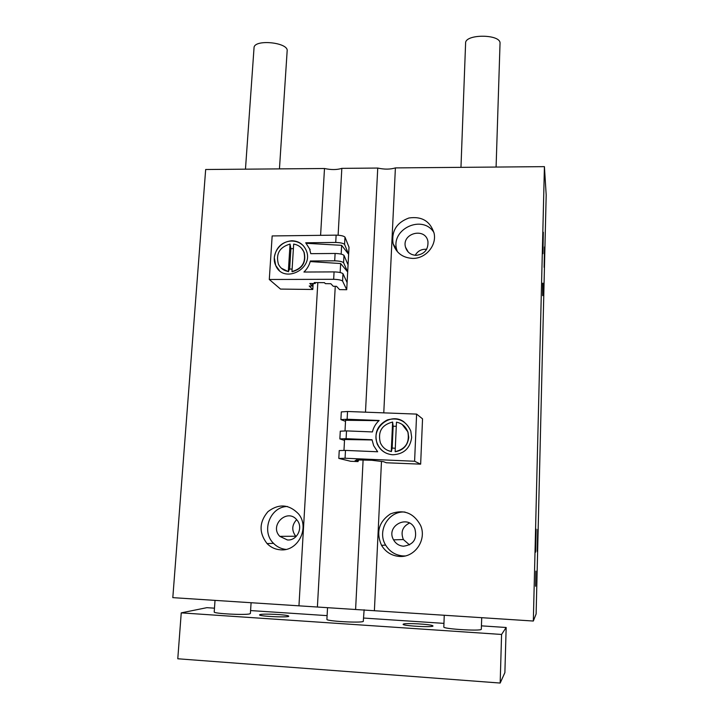 <?xml version="1.0" encoding="UTF-8"?>
<svg xmlns="http://www.w3.org/2000/svg" width="719" height="719" viewBox="0 0 719 719"><rect width="100%" height="100%" fill="white"/><g stroke="black" fill="none" stroke-linecap="round" stroke-linejoin="round"><path stroke-width="1.08" d="M280.581 549.819C298.124 551.635 310.087 527.422 298.448 513.815C288.966 504.181 278.81 503.453 267.962 511.631C259.119 522.111 258.804 532.752 267.037 543.564C270.793 547.366 275.305 549.451 280.581 549.819M320.593 235.329L324.494 168.507L205.67 169.504L172.812 597.642L298.951 605.829L317.825 282.594M544.418 166.646L533.327 621.036L536.122 613.945L546.188 195.02L544.418 166.646L395.396 167.904L383.775 412.868M543.33 232.264L542.944 253.69L543.33 232.264M536.104 529.157L535.619 552.192L536.104 529.157M544.499 246.95L544.121 267.369L544.499 246.95M537.686 529.436L537.219 551.329L537.686 529.436M543.07 283.214L542.656 295.662L542.683 283.214M535.907 571.12L535.583 586.237L535.907 571.12M412.472 258.4C425.468 258.858 436.855 245.655 434.105 233.316C430.286 221.209 421.882 216.104 408.904 218.001C396.573 222.593 391.307 231.167 393.104 243.714C396.097 252.854 402.559 257.753 412.472 258.4M399.306 556.425C414.791 557.881 427.14 539.753 420.543 525.319C413.578 512.8 403.548 508.998 390.462 513.905C378.841 521.733 375.866 532.213 381.537 545.344C385.663 552.057 391.585 555.751 399.306 556.425M533.327 621.036L374.392 610.728L381.465 461.625M363.104 459.917L355.599 609.505L374.392 610.728M365.495 412.176L377.745 168.057C384.359 169.513 390.237 169.468 395.396 167.904M377.745 168.057L341.831 168.363L338.11 235.212M355.599 609.505L317.394 607.025L335.261 286.306M298.951 605.829L317.394 607.025M324.494 168.507C331.216 169.954 336.995 169.9 341.831 168.363M409.462 523.046C402.505 526.596 400.474 532.096 403.368 539.547L409.524 544.894M403.458 546.215C413.533 544.795 417.344 539.016 414.899 528.878C408.68 513.734 385.339 525.76 393.545 539.843C395.783 543.708 399.09 545.829 403.458 546.215M405.022 512.054C388.709 510.544 376.72 530.928 385.636 545.101C389.68 551.671 395.477 555.284 403.035 555.94L405.112 555.958M426.646 249.304C421.595 248.927 417.775 250.931 415.187 255.299M416.157 255.344C424.48 254.238 428.407 249.61 427.94 241.458C425.477 227.006 401.463 233.136 405.489 247.138C407.098 252.243 410.648 254.984 416.157 255.344M433.925 232.489C422.502 214.01 390.237 229.199 396.789 249.861L397.364 251.668M296.641 519.666C291.806 524.969 291.51 530.496 295.752 536.239L296.066 536.572M287.393 539.951C297.109 540.949 303.598 527.431 296.974 520.053C287.528 507.668 268.897 525.31 279.772 536.338L287.393 539.951M287.393 506.482C270.146 506.616 260.817 531.287 273.553 543.366C276.977 546.844 281.093 548.858 285.883 549.415M254.032 47.876L254.041 47.742C253.996 38.916 288.831 42.349 287.151 50.977L279.448 168.884M251.093 602.72L250.392 613.478L249.691 613.864C245.152 615.311 213.228 613.622 214.208 611.986L214.208 611.95M481.46 625.854L506.167 627.489L501.574 634.455L500.172 683.05L177.782 658.775L181.242 612.867L206.856 607.672L214.469 608.175M501.574 634.455L181.242 612.867M250.58 610.566L327.109 615.635M363.715 618.061L443.956 623.373M506.167 627.489L504.882 672.633L500.172 683.05M364.129 609.766L363.275 621.45C360.471 623.148 325.788 621.144 326.902 619.356L327.54 607.681M481.721 617.693L481.308 629.332C480.598 631.318 442.545 628.936 443.821 626.995L444.252 615.257M260.152 614.565L259.811 614.682C255.955 616.327 292.435 617.936 288.499 615.958C286.773 614.619 263.531 613.478 260.152 614.565M403.332 624.128C399.656 625.809 436.676 627.84 432.721 625.737C430.861 624.227 405.39 622.807 403.386 624.101L403.332 624.128M460.969 167.356L465.597 43.158C464.896 33.766 501.134 33.991 500.029 43.41L496.092 167.06M346.72 289.712L342.577 281.057C341.228 280.033 338.263 279.448 333.661 279.305L269.292 279.475L280.518 289.083L312.801 289.469L309.215 286.018L312.432 286.054L309.799 283.484L315.228 283.538L314.239 282.558L324.44 282.666L325.383 283.646L330.839 283.708L333.265 286.288L336.51 286.324L339.584 289.631L346.72 289.712L347.106 282.594L342.981 273.687C341.642 272.645 338.667 272.043 334.074 271.899L303.93 272.034C307.157 268.942 309.296 265.266 310.347 260.997L310.941 261.617L340.644 263.54L347.681 271.953L343.583 262.678C342.244 261.59 339.278 260.97 334.695 260.826L310.347 260.997M347.106 282.594L348.059 264.871L343.988 255.353C342.648 254.238 339.692 253.609 335.108 253.465L310.788 253.672L309.574 248.846L305.71 242.788L335.728 242.456L336.132 235.14L272.159 235.94L269.292 279.475M340.15 272.537L340.644 263.54M341.166 254.122L341.642 245.332L306.177 243.292M341.642 245.332L348.634 254.283L344.581 244.397C343.251 243.238 340.303 242.591 335.728 242.456M348.059 264.871L349.012 247.237L344.985 237.117C343.655 235.931 340.707 235.275 336.132 235.14M344.581 244.397L344.985 237.117M343.583 262.678L343.988 255.353M334.695 260.826L335.108 253.465M274.29 257.609C275.925 247.489 281.758 241.872 291.77 240.757C298.574 240.973 303.373 244.154 306.168 250.293C314.518 268.933 283.412 284.347 275.719 265.5L274.29 257.609M333.661 279.305L334.074 271.899M312.801 289.469L313.151 283.52M312.432 286.054L312.585 283.511M315.228 283.538L315.282 282.567M342.577 281.057L342.981 273.687M279.296 270.38L275.799 265.581C270.38 255.029 279.988 240.568 292.058 241.063C296.57 241.144 300.38 242.761 303.481 245.898M293.397 248.585L290.907 248.711L290.054 244.074C279.52 247.165 275.647 253.861 278.415 264.161C280.446 268.259 283.753 270.704 288.328 271.494L289.64 268.987L292.112 269.149M304.092 252.171L303.885 251.956C306.24 262.093 302.268 268.618 291.968 271.53L292.184 271.737C302.474 268.825 306.447 262.309 304.092 252.171L301.522 248.19M281.426 268.268L288.544 271.701M303.885 251.956C301.908 247.525 298.502 244.9 293.676 244.092L291.968 271.53M290.054 244.074L288.328 271.494M289.64 268.987L290.907 248.711M345.515 421.361L340.896 419.608L347.133 419.24L379.156 420.48C375.749 423.608 373.503 427.428 372.415 431.93L346.513 430.897L346.1 438.689L372.029 439.749L373.664 445.654L377.655 451.766L345.479 450.409L345.066 458.246L414.602 461.247L420.651 464.15L386.283 462.766L383.631 461.715L371.741 460.259L356.247 459.908L358.493 460.699L355.132 460.564L358.044 461.58L350.683 461.283L338.973 458.452L345.066 458.246M345.012 430.852L345.578 420.273L378.949 420.669M344.509 440.405L339.862 438.932L340.276 431.184L346.513 430.897M339.862 438.932L346.1 438.689M343.979 450.355L344.554 439.516L372.065 439.956M338.811 458.354L339.233 450.57L345.479 450.409M411.681 437.431C410.118 448.35 403.835 454.138 392.862 454.776C385.537 454.147 380.306 450.525 377.169 443.893C373.961 433.099 377.367 425.1 387.361 419.914C398.254 417.065 406.064 420.759 410.792 430.996L411.681 437.431M340.896 419.608L341.309 411.915L347.538 411.493L416.607 414.099L414.602 461.247M347.538 411.493L347.133 419.24M416.607 414.099L422.538 418.844L420.651 464.15M358.529 459.998L358.493 460.699M358.089 460.69L358.044 461.58M386.418 453.276C382.319 451.325 379.353 448.252 377.52 444.063C370.096 428.524 390.354 411.556 404.015 421.909M387.676 450.391L391.406 451.577L392.152 448.054L395.288 448.279M396.286 426.268L393.149 426.259L392.619 422.035C381.762 424.848 377.664 431.742 380.324 442.697C382.472 447.515 386.121 450.445 391.262 451.514L391.406 451.577M407.97 432.002L407.844 431.921C409.812 442.545 405.579 449.123 395.135 451.658L395.279 451.73C403.242 450.31 407.727 445.537 408.734 437.422L407.97 432.002L402.164 424.435M407.844 431.921C405.813 426.565 402.029 423.311 396.475 422.161L395.135 451.658M392.619 422.035L391.262 451.514M393.149 426.259L392.152 448.054M403.368 539.547L393.545 539.843M385.636 545.101L381.537 545.344M408.284 252.108L405.489 247.138M396.789 249.861L393.104 243.714M295.752 536.239L279.772 536.338M273.553 543.366L267.037 543.564M214.208 611.986L215.026 600.383M245.467 169.172L254.041 47.742M432.11 626.321L432.721 625.737M403.952 624.757L403.386 624.101M287.906 616.525L288.499 615.958M260.305 615.266L259.811 614.682M309.574 248.846L310.123 249.448"/></g></svg>
